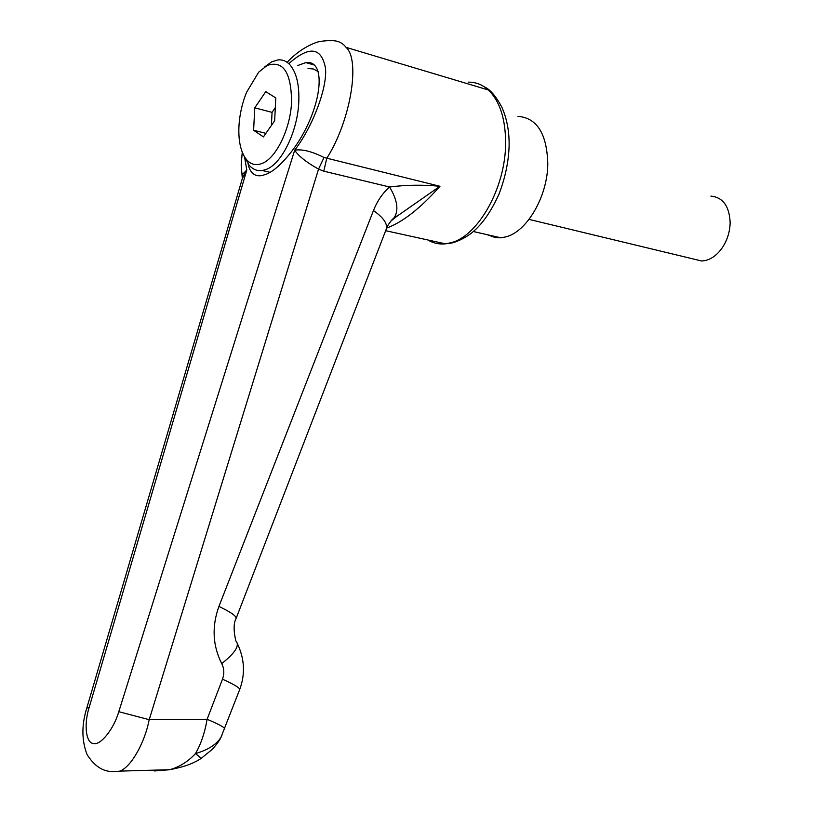 <?xml version="1.0" encoding="UTF-8"?>
<svg xmlns="http://www.w3.org/2000/svg" width="813" height="813" viewBox="0 0 813 813"><rect width="100%" height="100%" fill="white"/><g stroke="black" fill="none" stroke-linecap="round" stroke-linejoin="round"><path stroke-width="1.22" d="M693.235 258.961L701.751 261.014L705.267 260.556C712.005 258.91 717.859 254.367 722.828 246.928C727.523 239.479 729.962 231.339 730.155 222.508C729.332 206.126 722.909 197.315 710.877 196.096M487.089 234.662L495.676 237.681L500.849 237.803L505.727 236.908C526.692 231.949 547.464 196.848 547.799 164.084C546.986 133.769 537.027 117.855 517.932 116.361M264.845 66.778L271.694 61.839L277.924 59.908C282.528 59.461 286.583 61.158 290.089 64.999C296.481 72.601 299.387 84.837 298.798 101.696C297.731 131.239 281.715 163.87 266.227 169.419L262.365 170.517C257.172 171.248 252.701 169.389 248.961 164.948L244.063 156.015M308.015 68.485L313.371 69.003L318.249 71.595M246.542 92.347L258.676 72.174L267.101 65.457C283.076 60.121 291.237 72.225 291.582 101.777C290.587 128.606 276.125 158.291 262.081 163.443C255.943 165.842 250.719 164.511 246.4 159.46L244.957 157.498C240.333 150.059 238.331 139.572 238.951 126.056C239.642 114.44 242.172 103.2 246.542 92.347M271.4 125.436L272.06 112.357L275.312 107.651M254.774 107.834L265.76 91.645L275.8 97.916L274.652 120.761L263.442 136.899L253.605 130.253L254.774 107.834L272.06 112.357M265.912 133.342L253.605 130.253M248.107 163.85L249.052 167.539C251.583 174.012 255.882 176.685 261.959 175.537L265.942 174.358C273.503 171.492 282.284 163.565 292.294 150.578C321.338 112.194 328.33 59.329 305.83 62.601L297.68 65.538M287.162 62.367C295.383 53.414 304.875 46.859 315.637 42.693C320.322 40.772 330.119 40.528 329.468 40.711L330.271 40.752C337.039 40.233 342.303 42.439 346.053 47.357C360.545 59.949 350.759 120.609 326.745 158.372L323.787 171.167L318.554 169.114C306.42 162.326 298.462 156.015 294.682 150.202C302.04 148.931 311.816 151.36 324.011 157.498L439.965 186.279C420.504 208.24 402.75 222.162 386.693 228.057M170.384 769.505L154.49 770.958L169.45 769.748C179.134 767.198 187.813 761.811 195.506 753.59C207.945 749.921 216.41 744.556 220.902 737.493L221.878 735.562M202.285 757.686L201.228 758.346L195.506 753.59C201.024 743.925 204.896 732.493 207.112 719.271C218.687 724.22 224.581 727.411 224.784 728.855L224.734 728.976M154.399 770.135L154.49 770.958M324.011 157.498L318.554 169.114L149.206 719.688L207.112 719.271L222.488 679.201C224.449 673.692 224.195 668.479 221.725 663.591C212.62 645.502 211.695 626.447 218.931 606.417L373.462 210.557C377.293 200.963 382.659 193.108 389.579 186.99C406.083 184.876 422.882 184.642 439.955 186.279L393.146 218.91M323.787 171.167L389.579 186.99C397.425 200.12 398.939 210.394 394.112 217.823L391.612 220.181M373.462 210.557C383.35 217.549 387.638 223.677 386.327 228.961L386.327 228.961C386.795 225.79 392.831 218.443 394.112 217.823L398.431 215.049M218.931 606.417C230.536 611.996 236.278 615.959 236.166 618.307L236.085 618.51M221.725 663.591C235.313 652.819 240.018 645.268 235.851 640.929C233.443 630.593 233.555 623.053 236.166 618.307L386.327 228.961M222.488 679.201C233.89 684.312 239.622 687.757 239.693 689.526C245.374 674.18 244.632 658.947 237.457 643.835M242.376 178.342L242.813 174.033L246.786 170.059L242.325 178.575L86.808 707.981L89.084 707.727C83.759 724.271 85.893 743.214 93.434 743.489C100.324 745.877 113.85 729.037 118.789 711.7L294.682 150.202C313.218 126.035 327.781 86.3 325.424 67.774C321.328 47.256 309.306 45.721 289.347 63.17M86.808 707.981C81.534 724.85 81.615 740.358 87.042 754.515C98.464 772.523 110.355 772.441 119.836 771.12L119.836 771.12C131.462 766.913 145.009 741.863 149.206 719.688L118.789 711.7M427.841 239.967C433.187 243.199 439.05 244.489 445.433 243.829L450.91 242.741C478.105 236.298 505.747 187.457 505.615 142.956C505.513 118.668 499.761 101.015 488.349 89.979C482.373 84.593 475.646 81.991 468.166 82.174M346.053 47.357L488.349 89.979M244.693 157.641L246.786 170.059L89.084 707.727M701.751 261.014L529.039 219.388M473.369 231.522L500.849 237.803M262.365 170.517L270.048 172.315M246.4 159.46L248.961 164.948M305.83 62.601L314.529 65.101M385.657 230.699L445.433 243.829L451.124 243.097C451.561 243.229 460.615 241.024 470.605 233.768C478.857 227.223 488.278 217.437 498.918 194.348C505.259 177.803 508.664 161.533 509.111 145.537C509.324 131.36 506.885 118.535 501.804 107.072C495.767 96.036 489.985 89.318 484.457 86.91M119.836 771.12L169.439 769.708C183.199 767.248 193.789 763.468 201.228 758.346L212.488 749.18C217.101 743.804 219.917 739.911 220.902 737.493L239.693 689.526M242.183 176.817L242.325 178.575M242.183 176.797L241.187 164.988L242.254 152.173M398.482 215.008L390.779 221.146"/></g></svg>
